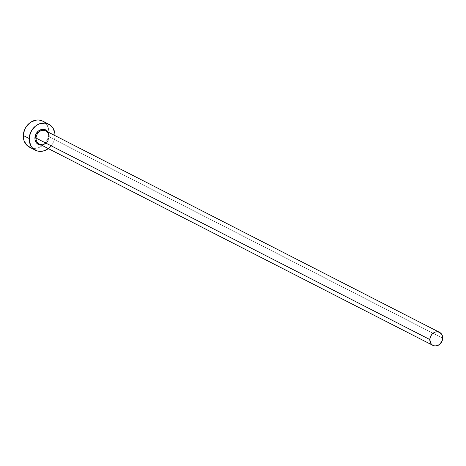 <?xml version="1.0" encoding="UTF-8"?>
<svg xmlns="http://www.w3.org/2000/svg" width="466" height="466" viewBox="0 0 466 466"><rect width="100%" height="100%" fill="white"/><g stroke="black" fill="none" stroke-linecap="round" stroke-linejoin="round"><path stroke-width="0.35" stroke-dasharray="2.33 1.75" d="M49.274 136.474A8.149 6.908 -62.9 0 1 41.48 145.107L44.573 144.198L47.899 140.971L49.274 136.474L48.837 133.521L48.138 132.088A8.149 6.908 -62.9 0 1 49.274 136.474M39.721 144.169A7.31 6.198 117.1 0 0 48.93 136.754A7.31 6.198 117.1 0 0 45.819 130.905L48.208 133.422L48.831 136.643C47.48 142.788 44.253 145.217 39.161 143.918A7.31 6.198 117.1 0 0 48.93 136.754L442.7 338.217L48.93 136.754M29.521 147.204A14.621 12.401 117.1 0 0 49.064 132.862L54.982 135.594A14.621 12.401 -62.9 0 1 54.976 135.891L49.064 132.862A14.621 12.401 117.1 0 0 42.843 121.166M54.976 135.891A14.621 12.401 -62.9 0 1 48.324 148.607L50.835 146.266L52.518 143.959L53.8 141.396L54.976 135.891M30.773 147.745L35.666 148.31L40.635 146.732L44.922 143.243L47.887 138.373L49.064 132.862L48.283 127.556L45.656 123.263L42.895 121.195"/><path stroke-width="0.7" d="M41.48 145.107A8.149 6.908 -62.9 0 1 34.915 137.948L36.045 138.076A7.31 6.198 117.1 0 0 39.721 144.169M439.589 332.369L45.819 130.905A7.31 6.198 117.1 0 0 36.045 138.076L429.821 339.539A7.31 6.198 -62.9 0 1 439.589 332.369A7.31 6.198 -62.9 0 1 442.7 338.217A7.31 6.198 -62.9 0 1 432.931 345.388A7.31 6.198 -62.9 0 1 429.821 339.539L36.045 138.076A7.31 6.198 117.1 0 0 39.161 143.918L432.931 345.388M48.755 124.195L42.843 121.166A14.621 12.401 117.1 0 0 23.3 135.507L29.212 138.53A14.621 12.401 -62.9 0 1 48.755 124.195A14.621 12.401 -62.9 0 1 54.982 135.594M42.895 121.195L39.202 120.071L36.697 120.059L31.729 121.638L29.457 123.175L25.758 127.434L24.477 130.002L23.3 135.507A14.621 12.401 117.1 0 0 29.521 147.204L35.433 150.227A14.621 12.401 -62.9 0 1 29.212 138.53L23.3 135.507L23.446 138.239L24.081 140.814L26.708 145.112L30.773 147.745M54.976 135.891L54.831 133.16L53.095 128.261L49.681 124.731L45.115 123.094L40.088 123.612L37.641 124.667L35.369 126.199L31.671 130.463L29.562 135.752L29.358 141.262L31.094 146.161L32.62 148.136L36.686 150.768L39.074 151.322L44.101 150.809L48.324 148.607A14.621 12.401 -62.9 0 1 35.433 150.227M41.806 145.083L39.08 144.763L36.814 143.295L35.969 142.194L34.997 139.468L35.573 134.878L38.346 131.074L42.383 129.338L45.109 129.659L47.375 131.127L48.219 132.227M429.821 339.539L430.759 343.355L432.465 345.12L434.749 345.935L437.259 345.679L439.624 344.386L442.112 340.972L442.7 338.217L442.31 335.567L440.055 332.637L437.772 331.821L435.256 332.077L431.889 334.349L430.409 336.784L429.821 339.539M48.93 136.754A7.31 6.198 117.1 0 0 45.254 130.655A7.31 6.198 117.1 0 0 36.045 138.076L34.915 137.948A8.149 6.908 -62.9 0 1 40.21 129.927A8.149 6.908 -62.9 0 1 48.138 132.088"/></g></svg>
